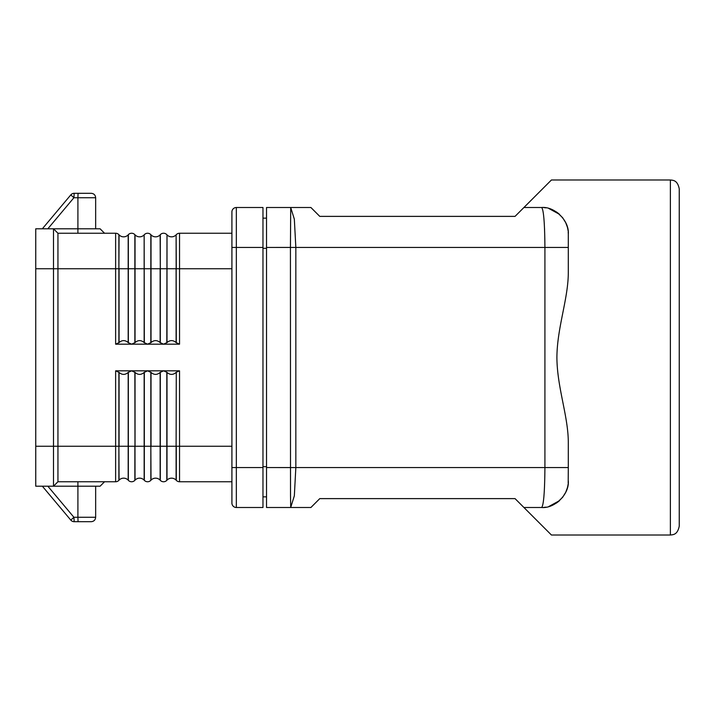 <?xml version="1.0" encoding="UTF-8"?>
<svg xmlns="http://www.w3.org/2000/svg" width="715" height="715" viewBox="0 0 715 715"><rect width="100%" height="100%" fill="white"/><g stroke="black" fill="none" stroke-linecap="round" stroke-linejoin="round"><path stroke-width="1.07" d="M523.925 207.502L551.435 179.983L670.375 179.983L670.375 535.017L551.435 535.017L515.05 498.623L319.775 498.623L310.9 507.498L266.525 507.498L266.525 207.502L310.9 207.502L319.775 216.377L515.05 216.377L523.925 207.502L541.675 207.502C554.849 206.304 569.489 220.953 568.3 234.127L568.184 231.66M266.525 467.556L295.84 467.565L294.339 495.808L290.71 507.498L290.513 495.808L290.433 247.444L568.3 247.444L568.3 272.201C568.38 298.62 557.074 327.434 556.905 357.5C557.074 387.566 568.38 416.38 568.3 442.8L568.3 467.556L544.919 467.556L544.919 247.444C544.723 223.134 543.641 209.826 541.675 207.502M568.184 483.34L568.3 467.556M544.544 228.711L544.58 229.685M543.874 496.889L543.82 497.551M559.488 214.33L548.789 208.467M546.063 207.859L543.731 207.573M559.488 500.67L548.771 506.542M546.063 507.141L543.731 507.427M542.417 507.489L541.675 507.498C543.641 505.174 544.723 491.857 544.919 467.556L295.84 467.556L295.84 247.444L294.339 219.192L290.71 207.502L290.442 247.435L266.525 247.444M567.352 227.066L565.726 222.696L562.634 217.7L557.271 212.543L551.301 209.298L553.803 210.416M556.172 211.792L558.066 213.142M558.504 213.49L559.067 213.964M567.433 227.379L567.871 229.363M567.907 229.578L568.067 230.579M670.375 179.983C672.967 180.323 677.48 180.001 679.25 188.858L679.25 526.142C677.48 534.999 672.967 534.677 670.375 535.017M523.925 507.498L541.675 507.498C554.849 508.696 569.489 494.047 568.3 480.873M568.3 247.444L568.3 234.127M567.352 487.934L565.726 492.304L562.634 497.3L557.271 502.457L551.301 505.702L553.803 504.584M556.172 503.208L558.066 501.858M558.504 501.51L559.067 501.036M567.433 487.621L567.871 485.637M567.907 485.422L568.067 484.421M262.968 467.556L236.343 467.556L236.343 507.498A4.442 4.442 0 0 1 231.91 503.065A4.442 4.442 0 0 0 236.343 507.498L262.968 507.498L262.968 207.502L236.343 207.502L236.343 247.444L231.91 247.444L231.91 467.556L236.343 467.556L236.343 247.444L262.968 247.444M134.867 480.337L134.867 446.258L128.351 446.258L128.351 480.337A4.442 4.442 0 0 0 134.867 480.337L135.037 480.149A6.212 6.212 0 0 1 144.153 480.149L144.332 480.337A4.442 4.442 0 0 0 150.838 480.337L151.017 480.149A6.212 6.212 0 0 1 160.133 480.149L160.303 480.337A4.442 4.442 0 0 0 166.818 480.337L166.818 372.238L163.565 370.817L179.537 370.817L176.283 372.238L176.105 446.258L176.283 372.238M166.818 372.238L166.997 372.426C170.036 375.044 173.066 375.044 176.105 372.426M231.91 481.758L179.537 481.758A4.442 4.442 0 0 1 176.283 480.337L176.105 480.149A6.212 6.212 0 0 0 166.997 480.149A6.212 6.212 0 0 1 176.105 480.149L176.105 446.258L166.997 446.258L166.997 372.426M163.565 370.817L160.133 372.426C157.094 375.044 154.056 375.044 151.017 372.426L147.585 370.817L163.565 370.817M118.887 480.337L119.065 480.149A6.212 6.212 0 0 1 128.182 480.149A6.212 6.212 0 0 0 119.065 480.149A6.212 6.212 0 0 1 128.182 480.149L128.182 372.426L131.614 370.817L147.585 370.817L144.153 372.426C141.114 375.044 138.075 375.044 135.037 372.426L131.614 370.817L115.633 370.817L115.633 481.758A4.442 4.442 0 0 0 118.887 480.337L118.887 446.258L119.065 480.149M118.887 234.663L118.887 268.742L119.065 234.851A6.212 6.212 0 0 0 128.182 234.851A6.212 6.212 0 0 1 119.065 234.851L118.887 234.663A4.442 4.442 0 0 0 115.633 233.242L57.942 233.242L53.5 228.8L35.75 228.8L35.75 486.2L53.5 486.2L57.942 481.758L57.942 268.742L115.633 268.742L115.633 344.183L179.537 344.183L179.537 268.742L231.91 268.742M115.633 344.183L119.065 342.574C122.104 339.956 125.143 339.956 128.182 342.574L131.614 344.183L135.037 342.574C138.075 339.956 141.114 339.956 144.153 342.574L147.585 344.183L151.017 342.574C154.056 339.956 157.094 339.956 160.133 342.574L163.565 344.183L166.997 342.574C170.036 339.956 173.066 339.956 176.105 342.574L179.537 344.183M119.065 234.851A6.212 6.212 0 0 0 128.182 234.851L128.351 234.663A4.442 4.442 0 0 1 134.867 234.663L135.037 234.851A6.212 6.212 0 0 0 144.153 234.851A6.212 6.212 0 0 1 135.037 234.851L135.037 342.574M134.867 234.663L134.867 268.742L144.153 268.742L144.153 234.851A6.212 6.212 0 0 1 135.037 234.851A6.212 6.212 0 0 0 144.153 234.851L144.332 342.762M144.332 234.663A4.442 4.442 0 0 1 150.838 234.663L151.017 234.851A6.212 6.212 0 0 0 160.133 234.851A6.212 6.212 0 0 1 151.017 234.851L151.017 342.574M151.017 234.851A6.212 6.212 0 0 0 160.133 234.851L160.303 234.663A4.442 4.442 0 0 1 166.818 234.663L166.997 234.851A6.212 6.212 0 0 0 176.105 234.851L176.283 268.742L179.537 268.742L179.537 233.242A4.442 4.442 0 0 0 176.283 234.663M166.818 342.762L166.997 234.851A6.212 6.212 0 0 0 176.105 234.851L176.283 342.762M179.537 233.242L231.91 233.242M231.91 211.935A4.442 4.442 0 0 1 236.343 207.502A4.442 4.442 0 0 0 231.91 211.935L231.91 247.444M231.91 503.065L231.91 467.556M134.867 372.238L135.037 480.149A6.212 6.212 0 0 1 144.153 480.149L144.153 446.258L135.037 446.258L135.037 372.426M166.818 480.337L166.997 480.149A6.212 6.212 0 0 1 176.105 480.149M150.838 480.337L150.838 446.258L151.017 480.149A6.212 6.212 0 0 1 160.133 480.149L160.133 372.426M115.633 370.817L119.065 372.426C122.104 375.044 125.143 375.044 128.182 372.426M104.542 481.758L100.1 486.2L53.5 486.2L53.5 228.8L100.1 228.8L104.542 233.242M57.942 233.242L57.942 268.742L35.75 268.742M57.942 481.758L115.633 481.758M262.968 218.147L266.525 218.147M262.968 496.853L266.525 496.853M42.346 228.8L70.812 194.882A4.442 4.442 0 0 1 74.208 193.3L73.904 197.733L70.812 194.882A4.442 4.442 0 0 1 74.208 193.3L91.225 193.3L78.051 193.3L77.908 197.733L78.051 193.3M77.908 233.242L77.908 197.733L95.658 197.733C95.399 195.043 93.924 193.559 91.225 193.3M78.051 521.7L77.908 517.267L78.051 521.7L91.225 521.7L74.208 521.7A4.442 4.442 0 0 1 70.812 520.118L73.904 517.267L74.208 521.7A4.442 4.442 0 0 1 70.812 520.118L42.346 486.2M77.908 481.758L77.908 517.267L95.658 517.267C95.399 519.957 93.924 521.441 91.225 521.7M179.537 370.817L179.537 446.258L176.283 446.258L176.283 480.337A4.442 4.442 0 0 0 179.537 481.758L179.537 446.258L231.91 446.258M166.997 480.149L166.997 446.258L160.303 446.258L160.303 372.238M118.887 372.238L118.887 446.258L35.75 446.258M128.182 234.851L128.182 268.742L119.065 268.742L119.065 342.574M115.633 233.242L115.633 268.742L118.887 268.742L118.887 342.762M134.867 342.762L134.867 268.742L128.182 268.742L128.182 342.574M128.351 234.663L128.351 342.762M150.838 234.663L150.838 268.742L144.153 268.742L144.153 342.574M150.838 342.762L150.838 268.742L160.133 268.742L160.133 342.574M166.997 234.851A6.212 6.212 0 0 0 176.105 234.851A6.212 6.212 0 0 1 166.997 234.851L166.997 268.742L160.303 268.742L160.303 342.762M160.133 234.851L160.303 268.742L160.303 234.663M176.105 342.574L176.105 268.742L166.997 268.742L166.997 342.574M128.351 372.238L128.351 446.258L119.065 446.258L119.065 372.426M150.838 372.238L150.838 446.258L144.153 446.258L144.153 372.426M144.332 480.337L144.332 372.238M160.303 480.337L160.303 446.258L151.017 446.258L151.017 372.426M135.037 480.149A6.212 6.212 0 0 1 144.153 480.149M151.017 480.149A6.212 6.212 0 0 1 160.133 480.149M262.968 466.672L266.525 466.672M262.968 248.328L266.525 248.328M47.834 228.8L73.904 197.733L77.908 197.733M77.908 517.267L73.904 517.267L47.834 486.2M95.658 228.8L95.658 197.733M95.658 486.2L95.658 517.267"/></g></svg>
